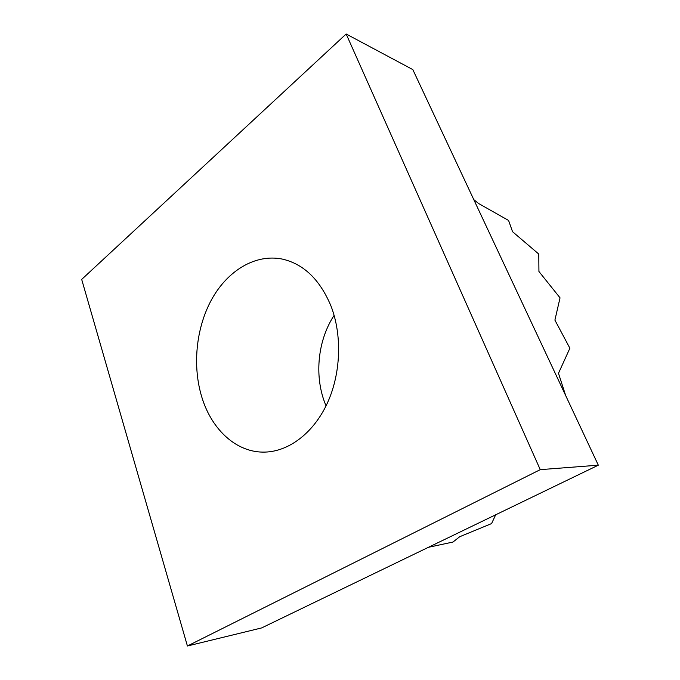 <?xml version="1.0" encoding="UTF-8"?>
<svg xmlns="http://www.w3.org/2000/svg" width="680" height="680" viewBox="0 0 680 680"><rect width="100%" height="100%" fill="white"/><g stroke="black" fill="none" stroke-linecap="round" stroke-linejoin="round"><path stroke-width="1.02" d="M334.109 315.358C317.976 339.966 314.228 374.688 324.666 402.407L326.043 405.875M202.19 398.31C212.27 430.304 237.09 453.084 265.124 452.089C288.864 451.418 313.395 433.118 327.19 403.469C340.926 373.822 342.354 335.197 330.913 305.856C319.872 279.582 303.671 263.993 282.327 259.089C255.349 253.589 227.613 270.649 211.709 299.37C195.84 328.21 192.134 366.834 202.19 398.31M473.807 199.648L478.644 203.532L508.581 220.456L512.542 231.693L538.781 254.074L538.934 271.499L560.039 297.84L554.906 320.11L569.883 348.228L558.484 373.311L565.675 395.565M346.162 34L540.251 469.65L187.417 646L81.685 279.421L346.162 34L412.811 69.59L598.315 465.179L261.639 627.929L187.417 646M540.251 469.65L598.315 465.179M495.677 514.794L491.589 523.575L459.706 536.724L452.999 542.037L428.442 547.298"/></g></svg>
